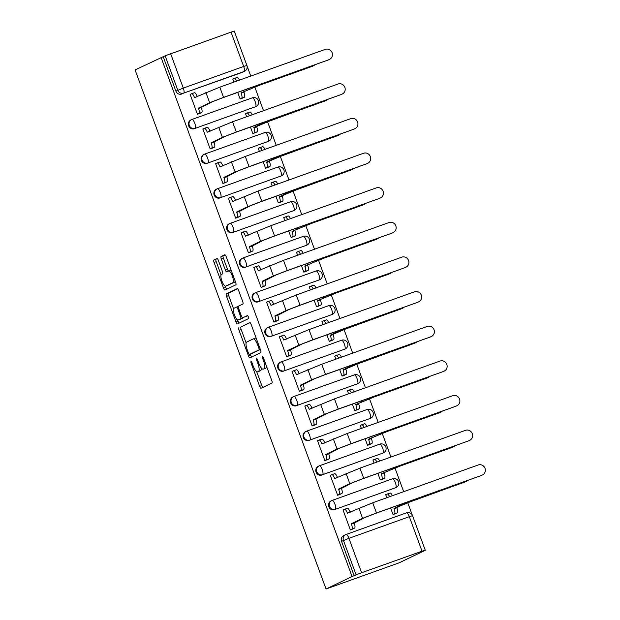 <?xml version="1.0" encoding="UTF-8"?>
<svg xmlns="http://www.w3.org/2000/svg" width="620" height="620" viewBox="0 0 620 620"><rect width="100%" height="100%" fill="white"/><g stroke="black" fill="none" stroke-linecap="round" stroke-linejoin="round"><path stroke-width="0.93" d="M251.015 361.46A1.628 0.465 -109.7 0 0 251.154 363.188L259.672 386.338A2.325 0.666 -109.7 0 0 261.059 388.236L271.963 383.013A2.325 0.666 -109.7 0 0 271.769 380.541L263.252 357.384A1.628 0.465 -109.7 0 0 262.276 356.058A1.628 0.465 -109.7 0 0 262.399 357.794L263.508 360.786A7.432 2.139 -109.7 0 1 264.135 368.691L263.229 369.125A7.432 2.139 -109.7 0 1 263.167 369.148A7.432 2.139 -109.7 0 1 258.726 363.08L257.626 360.081A1.628 0.465 -109.7 0 0 256.649 358.755A1.628 0.465 -109.7 0 0 256.773 360.491L257.881 363.483A7.432 2.139 -109.7 0 1 258.509 371.388L257.602 371.822A7.432 2.139 -109.7 0 1 257.54 371.845A7.432 2.139 -109.7 0 1 253.1 365.777L251.999 362.778A1.628 0.465 -109.7 0 0 251.022 361.452A1.628 0.465 -109.7 0 0 251.015 361.46M254.913 107.035A4.735 4.534 64.4 0 0 255.324 106.865L256.006 106.539A4.735 4.534 -115.6 0 1 255.587 106.71L195.199 128.348A4.735 4.534 -115.6 0 1 191.518 119.637A4.735 4.534 -115.6 0 1 191.936 119.466A4.735 1.356 70.3 0 1 191.968 119.451A4.735 1.356 70.3 0 1 194.796 123.318A4.735 1.356 70.3 0 1 195.199 128.348L255.587 106.71A4.735 1.356 -109.7 0 0 255.192 101.68A4.735 1.356 70.3 0 0 252.363 97.813A4.735 1.356 70.3 0 0 252.325 97.828L192.006 119.435M267.654 141.67A4.735 4.534 64.4 0 0 268.065 141.5L268.747 141.174A4.735 4.534 -115.6 0 1 268.336 141.345L207.94 162.983A4.735 4.534 -115.6 0 1 204.267 154.272A4.735 4.534 -115.6 0 1 204.678 154.101A4.735 1.356 70.3 0 1 204.716 154.085A4.735 1.356 70.3 0 1 207.545 157.945A4.735 1.356 70.3 0 1 207.94 162.983L268.336 141.345A4.735 1.356 -109.7 0 0 267.933 136.315A4.735 1.356 70.3 0 0 265.104 132.448A4.735 1.356 70.3 0 0 265.065 132.463L204.755 154.07M280.395 176.305A4.735 4.534 64.4 0 0 280.813 176.126L281.488 175.801A4.735 4.534 -115.6 0 1 281.077 175.979L220.689 197.609A4.735 4.534 -115.6 0 1 217.008 188.906A4.735 4.534 -115.6 0 1 217.419 188.736A4.735 1.356 70.3 0 1 217.457 188.72A4.735 1.356 70.3 0 1 220.286 192.58A4.735 1.356 70.3 0 1 220.689 197.609L281.077 175.979A4.735 1.356 -109.7 0 0 280.674 170.95A4.735 1.356 70.3 0 0 277.845 167.082A4.735 1.356 70.3 0 0 277.806 167.098L217.496 188.705M293.144 210.932A4.735 4.534 64.4 0 0 293.554 210.761L294.229 210.436A4.735 4.534 -115.6 0 1 293.818 210.606L233.43 232.244A4.735 4.534 -115.6 0 1 229.749 223.541A4.735 4.534 -115.6 0 1 230.16 223.363A4.735 1.356 70.3 0 1 230.198 223.347A4.735 1.356 70.3 0 1 233.027 227.215A4.735 1.356 70.3 0 1 233.43 232.244L293.818 210.606A4.735 1.356 -109.7 0 0 293.415 205.577A4.735 1.356 70.3 0 0 290.586 201.717A4.735 1.356 70.3 0 0 290.548 201.733L230.237 223.34M305.885 245.567A4.735 4.534 64.4 0 0 306.296 245.396L306.97 245.071A4.735 4.534 -115.6 0 1 306.559 245.241L246.171 266.879A4.735 4.534 -115.6 0 1 242.49 258.168A4.735 4.534 -115.6 0 1 242.901 257.998A4.735 1.356 70.3 0 1 242.939 257.982A4.735 1.356 70.3 0 1 245.768 261.849A4.735 1.356 70.3 0 1 246.171 266.879L306.559 245.241A4.735 1.356 -109.7 0 0 306.156 240.211A4.735 1.356 70.3 0 0 303.327 236.344A4.735 1.356 70.3 0 0 303.296 236.36L242.978 257.974M318.626 280.201A4.735 4.534 64.4 0 0 319.037 280.031L319.719 279.705A4.735 4.534 -115.6 0 1 319.3 279.876L258.912 301.514A4.735 4.534 -115.6 0 1 255.231 292.803A4.735 4.534 -115.6 0 1 255.649 292.632A4.735 1.356 70.3 0 1 255.68 292.617A4.735 1.356 70.3 0 1 258.509 296.484A4.735 1.356 70.3 0 1 258.912 301.514L319.3 279.876A4.735 1.356 -109.7 0 0 318.905 274.846A4.735 1.356 70.3 0 0 316.076 270.979A4.735 1.356 70.3 0 0 316.037 270.994L255.719 292.609M331.367 314.836A4.735 4.534 64.4 0 0 331.778 314.666L332.46 314.34A4.735 4.534 -115.6 0 1 332.049 314.51L271.653 336.149A4.735 4.534 -115.6 0 1 267.979 327.438A4.735 4.534 -115.6 0 1 268.39 327.267A4.735 1.356 70.3 0 1 268.429 327.252A4.735 1.356 70.3 0 1 271.258 331.119A4.735 1.356 70.3 0 1 271.653 336.149L332.049 314.51A4.735 1.356 -109.7 0 0 331.646 309.481A4.735 1.356 70.3 0 0 328.817 305.613A4.735 1.356 70.3 0 0 328.778 305.629L268.468 327.236M344.108 349.471A4.735 4.534 64.4 0 0 344.526 349.293L345.201 348.975A4.735 4.534 -115.6 0 1 344.79 349.145L284.402 370.783A4.735 4.534 -115.6 0 1 278.582 368.086A4.735 4.534 -115.6 0 1 281.131 361.902A4.735 1.356 70.3 0 1 281.17 361.886A4.735 1.356 70.3 0 1 283.999 365.746A4.735 1.356 70.3 0 1 284.402 370.783L344.79 349.145A4.735 1.356 -109.7 0 0 344.387 344.115A4.735 1.356 70.3 0 0 341.558 340.248A4.735 1.356 70.3 0 0 341.519 340.264L281.209 361.871M356.856 384.098A4.735 4.534 64.4 0 0 357.267 383.927L357.942 383.602A4.735 4.534 -115.6 0 1 357.531 383.78L297.143 405.41A4.735 4.534 -115.6 0 1 293.462 396.707A4.735 4.534 -115.6 0 1 293.872 396.529A4.735 1.356 70.3 0 1 293.911 396.513A4.735 1.356 70.3 0 1 296.74 400.381A4.735 1.356 70.3 0 1 297.143 405.41L357.531 383.78A4.735 1.356 -109.7 0 0 357.128 378.743A4.735 1.356 70.3 0 0 354.299 374.883A4.735 1.356 70.3 0 0 354.26 374.899L293.95 396.506M369.597 418.732A4.735 4.534 64.4 0 0 370.008 418.562L370.683 418.236A4.735 4.534 -115.6 0 1 370.272 418.407L309.884 440.045A4.735 4.534 -115.6 0 1 306.203 431.334A4.735 4.534 -115.6 0 1 306.613 431.164A4.735 1.356 70.3 0 1 306.652 431.148A4.735 1.356 70.3 0 1 309.481 435.015A4.735 1.356 70.3 0 1 309.884 440.045L370.272 418.407A4.735 1.356 -109.7 0 0 369.877 413.377A4.735 1.356 70.3 0 0 367.04 409.518A4.735 1.356 70.3 0 0 367.009 409.533L306.691 431.14M382.339 453.367A4.735 4.534 64.4 0 0 382.749 453.197L383.431 452.871A4.735 4.534 -115.6 0 1 383.013 453.042L322.625 474.68A4.735 4.534 -115.6 0 1 318.951 465.969A4.735 4.534 -115.6 0 1 319.362 465.798A4.735 1.356 70.3 0 1 319.401 465.783L379.75 444.16A4.735 1.356 70.3 0 1 379.789 444.145A4.735 1.356 70.3 0 1 382.618 448.012A4.735 1.356 -109.7 0 1 383.013 453.042L322.625 474.68A4.735 1.356 70.3 0 0 322.229 469.65A4.735 1.356 70.3 0 0 319.401 465.783A4.735 4.735 0 0 0 318.951 465.969L318.269 466.294A4.735 4.534 64.4 0 0 316.13 472.308A4.735 4.534 64.4 0 0 321.951 475.005M395.079 488.002A4.735 4.534 64.4 0 0 395.49 487.832L396.172 487.506A4.735 4.534 -115.6 0 1 395.762 487.677L335.366 509.314A4.735 4.534 -115.6 0 1 331.692 500.604A4.735 4.534 -115.6 0 1 332.103 500.433A4.735 1.356 70.3 0 1 332.142 500.418A4.735 1.356 70.3 0 1 334.971 504.285A4.735 1.356 70.3 0 1 335.366 509.314L395.762 487.677A4.735 1.356 -109.7 0 0 395.358 482.647A4.735 1.356 70.3 0 0 392.53 478.779A4.735 1.356 70.3 0 0 392.491 478.795L332.18 500.402M218.356 260.408A2.325 0.666 -109.7 0 0 216.961 258.509A2.325 0.666 -109.7 0 0 216.946 258.517L213.892 259.981A2.325 0.666 -109.7 0 0 214.086 262.454L223.549 288.168A2.325 0.666 -109.7 0 0 224.936 290.067A2.325 0.666 -109.7 0 0 224.959 290.059L235.84 284.836A2.325 0.666 -109.7 0 0 235.647 282.371L226.184 256.657A2.325 0.666 -109.7 0 0 224.797 254.758A2.325 0.666 -109.7 0 0 224.781 254.766L221.092 256.533A2.325 0.666 -109.7 0 0 221.286 259.005L225.339 270.01A2.325 0.666 -109.7 0 0 226.726 271.901L228.571 271.017A6.215 1.782 -109.7 0 1 228.617 271.002A6.215 1.782 -109.7 0 1 232.368 276.163A6.215 1.782 -109.7 0 1 232.864 282.681L225.696 286.115A6.215 1.782 -109.7 0 1 225.641 286.138A6.215 1.782 -109.7 0 1 221.898 280.976A6.215 1.782 -109.7 0 1 221.402 274.459L222.596 273.885A2.325 0.666 -109.7 0 0 222.402 271.413L218.356 260.408M161.084 57.482L352.059 576.538L326.058 589L135.083 69.944L165.129 55.8L234.228 31L246.892 65.41L243.676 66.456L231.02 32.046M238.824 327.755A2.325 0.666 -109.7 0 0 239.026 330.228L248.488 355.942A2.325 0.666 -109.7 0 0 249.876 357.833A2.325 0.666 -109.7 0 0 249.891 357.825L260.78 352.61A2.325 0.666 -109.7 0 0 260.586 350.137L251.123 324.423A2.325 0.666 -109.7 0 0 249.736 322.532A2.325 0.666 -109.7 0 0 249.713 322.54L240.963 326.988A2.325 0.666 -109.7 0 0 241.157 329.46L246.117 342.938M236.019 322.051L226.556 296.337A2.325 0.666 -109.7 0 1 226.362 293.872L237.251 288.649A2.325 0.666 -109.7 0 0 237.251 288.649L237.251 288.649A2.325 0.666 -109.7 0 1 238.654 290.54L242.699 301.545A2.325 0.666 -109.7 0 1 242.901 304.017L238.483 306.133A2.325 0.666 -109.7 0 0 238.685 308.597L241.366 315.898A2.325 0.666 -109.7 0 0 242.753 317.797A2.325 0.666 -109.7 0 0 242.776 317.789L247.372 315.588A1.628 0.465 -109.7 0 0 247.372 315.588L247.372 315.588A1.628 0.465 -109.7 0 1 248.364 316.928A1.628 0.465 -109.7 0 1 248.496 318.634L237.421 323.942A2.325 0.666 -109.7 0 0 237.421 323.942A2.325 0.666 -109.7 0 1 236.019 322.051L238.15 321.292L237.669 319.974M242.172 72.401L244.078 71.486A4.735 4.534 -115.6 0 0 244.489 71.316L242.583 72.23A4.735 4.534 -115.6 0 1 242.172 72.401L183.691 93.124A4.735 4.534 -115.6 0 1 177.793 90.21L165.129 55.8M421.995 551.103L409.332 516.685L348.944 538.323L361.607 572.733L425.173 550.087M412.285 515.065L407.696 502.595M403.674 491.668L394.956 467.961M390.933 457.033L382.215 433.326M378.192 422.406L369.466 398.699M365.451 387.771L356.725 364.064M352.703 353.137L343.984 329.429M339.962 318.502L331.243 294.795M327.221 283.867L318.502 260.16M314.479 249.24L305.753 225.533M301.738 214.605L293.012 190.898M288.99 179.971L280.271 156.263M276.249 145.336L267.53 121.629M263.508 110.701L254.789 86.994M250.767 76.066L247.07 66.015M425.25 550.312L399.249 562.774L326.058 589M361.607 572.733L356.105 574.856L343.441 540.446A4.735 4.534 -115.6 0 1 346.076 534.479A4.735 1.356 -109.7 0 1 346.115 534.463A4.735 4.735 0 0 0 345.666 534.649L343.751 535.564A4.735 4.534 -115.6 0 0 341.535 541.361L348.944 538.323A4.735 1.356 -109.7 0 0 346.115 534.463L406.503 512.825A4.735 1.356 -109.7 0 0 406.464 512.841L346.154 534.448M352.059 576.538L356.105 574.856M386.981 494.171L385.687 494.636L386.818 497.713M344.301 509.462L343.007 509.927L350.362 529.906L353.509 528.628M331.56 474.827L330.266 475.292L337.621 495.271L340.767 493.993M377.867 473.378L380.293 479.981L383.447 478.702M374.24 459.536L372.946 460.001L374.077 463.078M318.82 440.192L317.525 440.657L324.872 460.637L328.026 459.358M365.126 438.743L367.551 445.346L370.706 444.067M361.491 424.901L360.204 425.367L361.336 428.443M306.071 405.558L304.784 406.022L312.131 426.002L315.286 424.723M352.377 404.108L354.81 410.711L357.965 409.433M348.75 390.274L347.456 390.732L348.587 393.808M293.33 370.93L292.036 371.388L299.39 391.375L302.545 390.089M339.636 369.474L342.07 376.084L345.224 374.798M336.009 355.64L334.715 356.097L335.846 359.174M280.589 336.296L279.295 336.761L286.649 356.74L289.796 355.462M326.895 334.839L329.329 341.45L332.475 340.171M323.268 321.005L321.974 321.47L323.105 324.539M267.848 301.661L266.553 302.126L273.908 322.106L277.055 320.827M314.154 300.204L316.58 306.815L319.734 305.536M310.527 286.37L309.233 286.835L310.364 289.912M255.107 267.026L253.812 267.491L261.16 287.471L264.314 286.192M301.413 265.577L303.839 272.18L306.993 270.901M297.778 251.736L296.492 252.201L297.623 255.277M242.358 232.392L241.072 232.856L248.419 252.836L251.573 251.557M288.664 230.942L291.098 237.545L294.252 236.267M285.037 217.101L283.743 217.566L284.875 220.642M229.617 197.764L228.323 198.222L235.678 218.201L238.832 216.922M275.923 196.308L278.357 202.918L281.503 201.632M272.296 182.474L271.002 182.931L272.133 186.008M216.876 163.13L215.582 163.595L222.937 183.574L226.083 182.296M263.182 161.673L265.616 168.284L268.762 167.005M259.555 147.839L258.261 148.304L259.392 151.373M204.135 128.495L202.841 128.96L210.196 148.94L213.342 147.661M250.441 127.038L252.867 133.649L256.021 132.37M246.814 113.204L245.52 113.669L246.651 116.746M191.394 93.86L190.1 94.325L197.447 114.305L200.601 113.026M237.692 92.411L240.126 99.014L243.28 97.735M390.608 508.005L393.041 514.615L396.188 513.337M234.065 78.57L232.779 79.035L233.911 82.111M256.006 106.539A4.735 4.735 0 0 0 258.323 100.448A4.735 4.735 0 0 0 252.363 97.813L191.968 119.451A4.735 4.735 0 0 0 191.518 119.637L190.844 119.962A4.735 4.534 64.4 0 0 188.705 125.976A4.735 4.534 64.4 0 0 194.525 128.673M268.747 141.174A4.735 4.735 0 0 0 271.064 135.083A4.735 4.735 0 0 0 265.104 132.448L204.716 154.085A4.735 4.735 0 0 0 204.267 154.272L203.585 154.597A4.735 4.534 64.4 0 0 207.266 163.308M281.488 175.801A4.735 4.735 0 0 0 283.813 169.709A4.735 4.735 0 0 0 277.845 167.082L217.457 188.72A4.735 4.735 0 0 0 217.008 188.906L216.326 189.232A4.735 4.534 64.4 0 0 220.007 197.935M294.229 210.436A4.735 4.735 0 0 0 296.554 204.344A4.735 4.735 0 0 0 290.586 201.717L230.198 223.347A4.735 4.735 0 0 0 229.749 223.541L229.075 223.859A4.735 4.534 64.4 0 0 232.748 232.57M306.97 245.071A4.735 4.735 0 0 0 309.295 238.979A4.735 4.735 0 0 0 303.327 236.344L242.939 257.982A4.735 4.735 0 0 0 242.49 258.168L241.815 258.494A4.735 4.534 64.4 0 0 239.677 264.507A4.735 4.534 64.4 0 0 245.497 267.204M319.719 279.705A4.735 4.735 0 0 0 322.036 273.614A4.735 4.735 0 0 0 316.076 270.979L255.68 292.617A4.735 4.735 0 0 0 255.231 292.803L254.556 293.128A4.735 4.534 64.4 0 0 252.417 299.142A4.735 4.534 64.4 0 0 258.238 301.839M332.46 314.34A4.735 4.735 0 0 0 334.777 308.249A4.735 4.735 0 0 0 328.817 305.613L268.429 327.252A4.735 4.735 0 0 0 267.979 327.438L267.298 327.763A4.735 4.534 64.4 0 0 270.979 336.474M345.201 348.975A4.735 4.735 0 0 0 347.526 342.883A4.735 4.735 0 0 0 341.558 340.248L281.17 361.886A4.735 4.735 0 0 0 280.721 362.072L280.038 362.398A4.735 4.534 64.4 0 0 283.72 371.101M357.942 383.602A4.735 4.735 0 0 0 360.267 377.51A4.735 4.735 0 0 0 354.299 374.883L293.911 396.513A4.735 4.735 0 0 0 293.462 396.707L292.787 397.032A4.735 4.534 64.4 0 0 296.461 405.736M370.683 418.236A4.735 4.735 0 0 0 373.007 412.145A4.735 4.735 0 0 0 367.04 409.518L306.652 431.148A4.735 4.735 0 0 0 306.203 431.334L305.528 431.66A4.735 4.534 64.4 0 0 303.389 437.674A4.735 4.534 64.4 0 0 309.21 440.371M396.172 487.506A4.735 4.735 0 0 0 398.489 481.414A4.735 4.735 0 0 0 392.53 478.779L332.142 500.418A4.735 4.735 0 0 0 331.692 500.604L331.01 500.929A4.735 4.534 64.4 0 0 334.692 509.64M163.215 56.715L175.879 91.124A4.735 4.534 64.4 0 0 181.784 94.038M354.19 575.771L341.535 541.361M259.617 371.101A7.432 2.139 -109.7 0 0 259.679 371.078A7.432 2.139 -109.7 0 0 259.733 371.054L257.602 371.822M261.26 367.939A7.432 2.139 -109.7 0 1 260.64 370.621L259.733 371.054M265.244 368.404A7.432 2.139 -109.7 0 0 265.306 368.381A7.432 2.139 -109.7 0 0 265.36 368.358L263.229 369.125M266.809 367.063A7.432 2.139 -109.7 0 1 266.267 367.923L265.36 368.358M256.68 371.659L261.803 385.57A2.325 0.666 -109.7 0 0 262.865 387.368M250.062 322.632L240.963 326.988M250.248 354.167L250.62 355.175A2.325 0.666 -109.7 0 0 251.681 356.973M248.45 353.137A1.628 0.465 -109.7 0 0 249.418 354.462A1.628 0.465 -109.7 0 0 249.434 354.462L258.99 349.882A1.628 0.465 -109.7 0 0 258.85 348.153L257.688 344.991A7.432 2.139 -109.7 0 0 253.247 338.923A7.432 2.139 -109.7 0 0 253.192 338.946L246.659 342.077A7.432 2.139 -109.7 0 0 247.287 349.974L248.45 353.137M251.542 353.702A1.628 0.465 -109.7 0 0 251.557 353.702A1.628 0.465 -109.7 0 0 251.565 353.695L260.346 349.486M256.238 338.342A7.432 2.139 -109.7 0 0 255.386 338.156A7.432 2.139 -109.7 0 0 255.324 338.179L253.309 338.9M233.538 308.76L228.687 295.577L226.556 296.337M237.592 288.742L228.493 293.105A2.325 0.666 -109.7 0 0 228.687 295.577M244.869 317.037A2.325 0.666 -109.7 0 0 244.892 317.029A2.325 0.666 -109.7 0 0 244.908 317.022L247.667 315.704M233.903 308.326A6.215 1.782 -109.7 0 0 234.399 314.844A6.215 1.782 -109.7 0 0 238.142 320.005A6.215 1.782 -109.7 0 0 238.188 319.982L240.715 318.773A2.325 0.666 -109.7 0 0 240.521 316.308L237.832 309.008A2.325 0.666 -109.7 0 0 236.445 307.109A2.325 0.666 -109.7 0 0 236.429 307.117L233.903 308.326M240.227 319.254A6.215 1.782 -109.7 0 0 240.273 319.238A6.215 1.782 -109.7 0 0 240.328 319.222L238.188 319.982M243.032 317.696A2.325 0.666 -109.7 0 1 242.854 318.013L240.328 319.222M238.15 321.292A2.325 0.666 -109.7 0 0 239.212 323.082M227.726 285.386A6.215 1.782 -109.7 0 0 227.78 285.371A6.215 1.782 -109.7 0 0 227.827 285.347L225.696 286.115M235.337 281.526A6.215 1.782 -109.7 0 1 234.996 281.914L227.827 285.347M231.19 270.25A6.215 1.782 -109.7 0 0 230.756 270.235A6.215 1.782 -109.7 0 0 230.71 270.258L228.672 270.987M225.122 254.859L223.223 255.766A2.325 0.666 -109.7 0 0 223.417 258.238L227.47 269.243A2.325 0.666 -109.7 0 0 228.532 271.041M225.215 286.122L225.68 287.401A2.325 0.666 -109.7 0 0 226.742 289.199M217.294 258.61L216.024 259.222A2.325 0.666 -109.7 0 0 216.225 261.687L221.061 274.846M466.372 481.391L465.574 481.779A5.441 5.208 -115.6 0 1 465.093 481.972L412.92 500.666L396.754 507.447L393.979 508.446L399.838 505.641L465.899 481.593A5.441 5.208 64.4 0 0 467.821 480.345M396.754 507.447L396.878 507.78A4.735 1.356 70.3 0 1 397.281 512.81L394.506 513.81A4.735 1.356 -109.7 0 0 394.103 508.78L393.979 508.446M393.003 514.523L394.506 513.81M389.608 496.713A4.735 1.356 -109.7 0 0 387.275 494.032A4.735 1.356 -109.7 0 0 387.237 494.047L385.733 494.768M387.314 494.024L390.011 493.055A4.735 1.356 70.3 0 1 390.05 493.039A4.735 1.356 70.3 0 1 392.382 495.713M394.948 513.933L397.281 512.81M481.988 475.168A5.441 5.208 64.4 0 0 484.918 468.054A5.441 5.208 64.4 0 0 478.229 464.961L372.713 502.766L376.472 512.972L481.19 475.555L375.666 513.36L365.358 517.336L354.198 523.071A4.735 1.356 70.3 0 1 354.601 528.101L352.269 529.224M482.461 474.974L481.663 475.354A5.441 5.208 -115.6 0 1 481.19 475.555M354.074 522.738L351.3 523.737L362.584 518.328L376.472 512.972M350.331 529.813L351.827 529.1A4.735 1.356 -109.7 0 0 351.424 524.063L351.3 523.737M344.635 509.314L347.332 508.346A4.735 1.356 70.3 0 1 347.371 508.33A4.735 1.356 70.3 0 1 350.199 512.197L350.215 512.244M343.062 510.058L344.557 509.338A4.735 1.356 -109.7 0 1 344.596 509.322A4.735 1.356 -109.7 0 1 347.425 513.189L372.713 502.766M453.631 446.764L452.825 447.144A5.441 5.208 -115.6 0 1 452.352 447.346L400.179 466.039L381.238 473.812L400.985 465.651L453.158 446.958A5.441 5.208 64.4 0 0 455.08 445.71M384.012 472.812L384.137 473.145A4.735 1.356 70.3 0 1 384.54 478.183L381.765 479.175A4.735 1.356 -109.7 0 0 381.362 474.145L381.238 473.812M380.262 479.896L381.765 479.175M376.867 462.078A4.735 1.356 -109.7 0 0 374.526 459.397A4.735 1.356 -109.7 0 0 374.496 459.412L372.992 460.133M374.565 459.389L377.27 458.42A4.735 1.356 70.3 0 1 377.301 458.405A4.735 1.356 70.3 0 1 379.642 461.079M382.207 479.299L384.54 478.183M440.89 412.13L440.084 412.509A5.441 5.208 -115.6 0 1 439.611 412.711L387.438 431.404L368.497 439.177L388.236 431.016L440.409 412.323A5.441 5.208 64.4 0 0 442.339 411.075M371.272 438.185L371.396 438.518A4.735 1.356 70.3 0 1 371.791 443.548L369.016 444.54A4.735 1.356 -109.7 0 0 368.621 439.51L368.497 439.177M367.521 445.261L369.016 444.54M364.126 427.443A4.735 1.356 -109.7 0 0 361.786 424.77A4.735 1.356 -109.7 0 0 361.747 424.785L360.251 425.498M361.824 424.754L364.521 423.786A4.735 1.356 70.3 0 1 364.56 423.77A4.735 1.356 70.3 0 1 366.901 426.452M369.458 444.664L371.791 443.548M469.247 440.533A5.441 5.208 64.4 0 0 472.177 433.427A5.441 5.208 64.4 0 0 465.488 430.327L359.972 468.131L363.723 478.346L468.449 440.921L362.925 478.725L352.61 482.701L341.457 488.436A4.735 1.356 70.3 0 1 341.86 493.474L339.528 494.589M469.72 440.339L468.921 440.719A5.441 5.208 -115.6 0 1 468.449 440.921M341.333 488.103L338.559 489.103L349.835 483.693L363.723 478.346M337.582 495.186L339.086 494.466A4.735 1.356 -109.7 0 0 338.683 489.436L338.559 489.103M331.894 474.68L334.591 473.711A4.735 1.356 70.3 0 1 334.63 473.696A4.735 1.356 70.3 0 1 337.458 477.563L337.474 477.609M330.313 475.424L331.816 474.703A4.735 1.356 -109.7 0 1 331.855 474.688A4.735 1.356 -109.7 0 1 334.684 478.555L359.972 468.131M456.506 405.906A5.441 5.208 64.4 0 0 459.436 398.792A5.441 5.208 64.4 0 0 452.747 395.692L347.223 433.496L350.982 443.711L455.708 406.286L350.184 444.091L339.869 448.066L328.716 453.809A4.735 1.356 70.3 0 1 329.119 458.839L326.787 459.955M456.979 405.705L456.18 406.092A5.441 5.208 -115.6 0 1 455.708 406.286M328.592 453.476L325.818 454.468L337.094 449.058L350.982 443.711M324.841 460.552L326.345 459.831A4.735 1.356 -109.7 0 0 325.942 454.801L325.818 454.468M319.145 440.045L321.85 439.076A4.735 1.356 70.3 0 1 321.881 439.061A4.735 1.356 70.3 0 1 324.71 442.928L324.733 442.975M317.572 440.789L319.075 440.068A4.735 1.356 -109.7 0 1 319.106 440.053A4.735 1.356 -109.7 0 1 321.935 443.92L347.223 433.496M428.141 377.495L427.343 377.875A5.441 5.208 -115.6 0 1 426.87 378.076L374.697 396.769L355.756 404.542L375.495 396.382L427.668 377.688A5.441 5.208 64.4 0 0 429.598 376.441M358.531 403.55L358.647 403.884A4.735 1.356 70.3 0 1 359.05 408.913L356.275 409.905A4.735 1.356 -109.7 0 0 355.872 404.875L355.756 404.542M354.779 410.626L356.275 409.905M351.385 392.809A4.735 1.356 -109.7 0 0 349.045 390.135A4.735 1.356 -109.7 0 0 349.006 390.151L347.51 390.863M349.083 390.12L351.78 389.151A4.735 1.356 70.3 0 1 351.819 389.135A4.735 1.356 70.3 0 1 354.16 391.817M356.717 410.029L359.05 408.913M415.4 342.86L414.602 343.248A5.441 5.208 -115.6 0 1 414.129 343.441L361.956 362.134L345.782 368.916L343.007 369.908L348.866 367.102L414.927 343.062A5.441 5.208 64.4 0 0 416.849 341.806M345.782 368.916L345.906 369.249A4.735 1.356 70.3 0 1 346.309 374.279L343.534 375.271A4.735 1.356 -109.7 0 0 343.131 370.241L343.007 369.908M342.038 375.991L343.534 375.271M338.636 358.174A4.735 1.356 -109.7 0 0 336.303 355.5A4.735 1.356 -109.7 0 0 336.265 355.516L334.769 356.237M336.342 355.485L339.039 354.524A4.735 1.356 70.3 0 1 339.078 354.508A4.735 1.356 70.3 0 1 341.411 357.182M343.976 375.394L346.309 374.279M402.659 308.225L401.861 308.613A5.441 5.208 -115.6 0 1 401.38 308.806L349.207 327.5L333.041 334.281L330.266 335.273L336.125 332.467L402.186 308.427A5.441 5.208 64.4 0 0 404.108 307.179M333.041 334.281L333.165 334.614A4.735 1.356 70.3 0 1 333.568 339.644L330.793 340.644A4.735 1.356 -109.7 0 0 330.39 335.606L330.266 335.273M329.29 341.356L330.793 340.644M325.895 323.539A4.735 1.356 -109.7 0 0 323.562 320.865A4.735 1.356 -109.7 0 0 323.524 320.881L322.02 321.602M323.601 320.858L326.298 319.889A4.735 1.356 70.3 0 1 326.337 319.874A4.735 1.356 70.3 0 1 328.67 322.547M331.235 340.767L333.568 339.644M443.765 371.272A5.441 5.208 64.4 0 0 446.695 364.157A5.441 5.208 64.4 0 0 440.006 361.057L334.482 398.861L338.241 409.076L442.959 371.651L337.443 409.464L327.128 413.432L315.975 419.174A4.735 1.356 70.3 0 1 316.371 424.204L314.038 425.32M444.238 371.07L443.432 371.458A5.441 5.208 -115.6 0 1 442.959 371.651M315.851 418.841L313.077 419.833L324.353 414.431L338.241 409.076M312.1 425.917L313.596 425.196A4.735 1.356 -109.7 0 0 313.201 420.166L313.077 419.833M306.404 405.41L309.101 404.442A4.735 1.356 70.3 0 1 309.14 404.426A4.735 1.356 70.3 0 1 311.969 408.293L311.984 408.34M304.831 406.154L306.327 405.441A4.735 1.356 -109.7 0 1 306.365 405.426A4.735 1.356 -109.7 0 1 309.194 409.285L334.482 398.861M431.016 336.637A5.441 5.208 64.4 0 0 433.954 329.522A5.441 5.208 64.4 0 0 427.265 326.422L321.741 364.227L325.5 374.441L430.218 337.024L324.694 374.829L314.387 378.804L303.226 384.54A4.735 1.356 70.3 0 1 303.63 389.569L301.297 390.685M431.497 336.435L430.691 336.823A5.441 5.208 -115.6 0 1 430.218 337.024M303.11 384.206L300.336 385.198L311.612 379.797L325.5 374.441M299.359 391.282L300.855 390.561A4.735 1.356 -109.7 0 0 300.452 385.531L300.336 385.198M293.663 370.776L296.36 369.815A4.735 1.356 70.3 0 1 296.399 369.799A4.735 1.356 70.3 0 1 299.228 373.659L299.243 373.705M292.09 371.527L293.586 370.806A4.735 1.356 -109.7 0 1 293.624 370.791A4.735 1.356 -109.7 0 1 296.453 374.658L321.741 364.227M418.275 302.002A5.441 5.208 64.4 0 0 421.205 294.887A5.441 5.208 64.4 0 0 414.517 291.788L309 329.6L312.759 339.806L417.477 302.389L311.953 340.194L301.638 344.17L290.486 349.905A4.735 1.356 70.3 0 1 290.888 354.935L288.556 356.058M418.748 301.808L417.95 302.188A5.441 5.208 -115.6 0 1 417.477 302.389M290.362 349.572L287.587 350.563L298.871 345.162L312.759 339.806M286.618 356.647L288.114 355.934A4.735 1.356 -109.7 0 0 287.711 350.897L287.587 350.563M280.922 336.149L283.619 335.18A4.735 1.356 70.3 0 1 283.658 335.164A4.735 1.356 70.3 0 1 286.487 339.024L286.502 339.078M279.341 336.892L280.844 336.172A4.735 1.356 -109.7 0 1 280.883 336.156A4.735 1.356 -109.7 0 1 283.712 340.024L309 329.6M389.918 273.591L389.112 273.978A5.441 5.208 -115.6 0 1 388.639 274.179L336.466 292.865L317.525 300.646L337.264 292.485L389.445 273.792A5.441 5.208 64.4 0 0 391.367 272.544M320.3 299.646L320.424 299.979A4.735 1.356 70.3 0 1 320.827 305.017L318.052 306.009A4.735 1.356 -109.7 0 0 317.649 300.979L317.525 300.646M316.549 306.722L318.052 306.009M313.154 288.912A4.735 1.356 -109.7 0 0 310.814 286.231A4.735 1.356 -109.7 0 0 310.783 286.246L309.279 286.967M310.853 286.223L313.557 285.254A4.735 1.356 70.3 0 1 313.588 285.239A4.735 1.356 70.3 0 1 315.929 287.913M318.494 306.133L320.827 305.017M405.534 267.367A5.441 5.208 64.4 0 0 408.464 260.253A5.441 5.208 64.4 0 0 401.775 257.161L296.259 294.965L300.01 305.179L404.736 267.755L299.212 305.559L288.897 309.535L277.745 315.27A4.735 1.356 70.3 0 1 278.147 320.3L275.815 321.423M406.007 267.173L405.209 267.553A5.441 5.208 -115.6 0 1 404.736 267.755M277.621 314.937L274.846 315.937L286.122 310.527L300.01 305.179M273.87 322.012L275.373 321.3A4.735 1.356 -109.7 0 0 274.97 316.27L274.846 315.937M268.181 301.514L270.878 300.545A4.735 1.356 70.3 0 1 270.917 300.529A4.735 1.356 70.3 0 1 273.746 304.397L273.761 304.443M266.6 302.258L268.103 301.537A4.735 1.356 -109.7 0 1 268.142 301.522A4.735 1.356 -109.7 0 1 270.971 305.389L296.259 294.965M377.177 238.963L376.371 239.343A5.441 5.208 -115.6 0 1 375.898 239.545L323.725 258.238L304.784 266.011L324.524 257.85L376.697 239.157A5.441 5.208 64.4 0 0 378.626 237.91M307.559 265.019L307.683 265.352A4.735 1.356 70.3 0 1 308.078 270.382L305.303 271.374A4.735 1.356 -109.7 0 0 304.908 266.344L304.784 266.011M303.808 272.095L305.303 271.374M300.413 254.278A4.735 1.356 -109.7 0 0 298.073 251.596A4.735 1.356 -109.7 0 0 298.034 251.612L296.538 252.332M298.112 251.588L300.808 250.62A4.735 1.356 70.3 0 1 300.847 250.604A4.735 1.356 70.3 0 1 303.188 253.286M305.745 271.498L308.078 270.382M392.793 232.74A5.441 5.208 64.4 0 0 395.723 225.626A5.441 5.208 64.4 0 0 389.035 222.526L283.51 260.33L287.269 270.545L391.987 233.12L286.471 270.925L276.156 274.9L265.004 280.643A4.735 1.356 70.3 0 1 265.406 285.673L263.074 286.789M393.266 232.539L392.468 232.926A5.441 5.208 -115.6 0 1 391.987 233.12M264.88 280.31L262.105 281.302L273.381 275.892L287.269 270.545M261.129 287.385L262.632 286.665A4.735 1.356 -109.7 0 0 262.229 281.635L262.105 281.302M255.432 266.879L258.129 265.91A4.735 1.356 70.3 0 1 258.168 265.895A4.735 1.356 70.3 0 1 260.997 269.762L261.02 269.808M253.859 267.623L255.363 266.902A4.735 1.356 -109.7 0 1 255.394 266.887A4.735 1.356 -109.7 0 1 258.222 270.754L283.51 260.33M364.428 204.329L363.63 204.708A5.441 5.208 -115.6 0 1 363.157 204.91L310.984 223.603L292.043 231.376L311.783 223.215L363.956 204.522A5.441 5.208 64.4 0 0 365.885 203.275M294.818 230.384L294.934 230.718A4.735 1.356 70.3 0 1 295.337 235.747L292.562 236.739A4.735 1.356 -109.7 0 0 292.16 231.71L292.043 231.376M291.067 237.46L292.562 236.739M287.672 219.643A4.735 1.356 -109.7 0 0 285.332 216.969A4.735 1.356 -109.7 0 0 285.293 216.985L283.797 217.697M285.371 216.953L288.067 215.985A4.735 1.356 70.3 0 1 288.106 215.969A4.735 1.356 70.3 0 1 290.439 218.651M293.004 236.863L295.337 235.747M380.052 198.106A5.441 5.208 64.4 0 0 382.982 190.991A5.441 5.208 64.4 0 0 376.294 187.891L270.769 225.696L274.528 235.91L379.246 198.485L273.73 236.29L263.415 240.266L252.263 246.008A4.735 1.356 70.3 0 1 252.658 251.038L250.325 252.154M380.525 197.904L379.719 198.292A5.441 5.208 -115.6 0 1 379.246 198.485M252.138 245.675L249.364 246.667L260.64 241.265L274.528 235.91M248.388 252.751L249.883 252.03A4.735 1.356 -109.7 0 0 249.488 247L249.364 246.667M242.691 232.244L245.388 231.276A4.735 1.356 70.3 0 1 245.427 231.26A4.735 1.356 70.3 0 1 248.256 235.127L248.271 235.174M241.118 232.988L242.614 232.275A4.735 1.356 -109.7 0 1 242.653 232.26A4.735 1.356 -109.7 0 1 245.481 236.119L270.769 225.696M351.687 169.694L350.889 170.082A5.441 5.208 -115.6 0 1 350.416 170.275L298.243 188.968L282.069 195.75L279.295 196.742L285.154 193.936L351.215 169.895A5.441 5.208 64.4 0 0 353.137 168.64M282.069 195.75L282.193 196.083A4.735 1.356 70.3 0 1 282.596 201.113L279.822 202.104A4.735 1.356 -109.7 0 0 279.419 197.075L279.295 196.742M278.326 202.825L279.822 202.104M274.923 185.008A4.735 1.356 -109.7 0 0 272.591 182.334A4.735 1.356 -109.7 0 0 272.552 182.35L271.056 183.071M272.63 182.319L275.327 181.358A4.735 1.356 70.3 0 1 275.365 181.342A4.735 1.356 70.3 0 1 277.698 184.016M280.263 202.228L282.596 201.113M367.303 163.471A5.441 5.208 64.4 0 0 370.241 156.356A5.441 5.208 64.4 0 0 363.553 153.256L258.029 191.061L261.787 201.275L366.505 163.85L260.981 201.663L250.674 205.631L239.514 211.374A4.735 1.356 70.3 0 1 239.917 216.403L237.584 217.519M367.784 163.269L366.978 163.657A5.441 5.208 -115.6 0 1 366.505 163.85M239.397 211.04L236.623 212.032L247.899 206.631L261.787 201.275M235.647 218.116L237.142 217.395A4.735 1.356 -109.7 0 0 236.739 212.365L236.623 212.032M229.95 197.609L232.647 196.649A4.735 1.356 70.3 0 1 232.686 196.633A4.735 1.356 70.3 0 1 235.515 200.493L235.53 200.539M228.377 198.353L229.873 197.641A4.735 1.356 -109.7 0 1 229.912 197.625A4.735 1.356 -109.7 0 1 232.74 201.485L258.029 191.061M338.946 135.059L338.148 135.447A5.441 5.208 -115.6 0 1 337.668 135.641L285.495 154.333L269.328 161.115L266.553 162.107L272.413 159.301L338.474 135.261A5.441 5.208 64.4 0 0 340.396 134.013M269.328 161.115L269.452 161.448A4.735 1.356 70.3 0 1 269.855 166.478L267.081 167.47A4.735 1.356 -109.7 0 0 266.678 162.44L266.553 162.107M265.577 168.191L267.081 167.47M262.183 150.373A4.735 1.356 -109.7 0 0 259.85 147.7A4.735 1.356 -109.7 0 0 259.811 147.715L258.308 148.436M259.888 147.684L262.586 146.723A4.735 1.356 70.3 0 1 262.624 146.708A4.735 1.356 70.3 0 1 264.957 149.381M267.522 167.594L269.855 166.478M354.562 128.836A5.441 5.208 64.4 0 0 357.492 121.722A5.441 5.208 64.4 0 0 350.804 118.622L245.287 156.434L249.046 166.641L353.764 129.224L248.24 167.028L237.925 171.004L226.773 176.739A4.735 1.356 70.3 0 1 227.176 181.768L224.843 182.885M355.035 128.642L354.237 129.022A5.441 5.208 -115.6 0 1 353.764 129.224M226.649 176.406L223.874 177.398L235.158 171.996L249.046 166.641M222.906 183.481L224.401 182.761A4.735 1.356 -109.7 0 0 223.998 177.731L223.874 177.398M217.209 162.975L219.906 162.014A4.735 1.356 70.3 0 1 219.945 161.998A4.735 1.356 70.3 0 1 222.774 165.858L222.789 165.912M215.628 163.726L217.132 163.006A4.735 1.356 -109.7 0 1 217.171 162.99A4.735 1.356 -109.7 0 1 219.999 166.858L245.287 156.434M326.205 100.425L325.399 100.812A5.441 5.208 -115.6 0 1 324.926 101.006L272.754 119.699L256.587 126.48L253.812 127.48L259.664 124.667L325.733 100.626A5.441 5.208 64.4 0 0 327.654 99.378M256.587 126.48L256.711 126.813A4.735 1.356 70.3 0 1 257.114 131.843L254.34 132.843A4.735 1.356 -109.7 0 0 253.937 127.813L253.812 127.48M252.836 133.556L254.34 132.843M249.442 115.746A4.735 1.356 -109.7 0 0 247.101 113.065A4.735 1.356 -109.7 0 0 247.07 113.08L245.567 113.801M247.14 113.057L249.845 112.088A4.735 1.356 70.3 0 1 249.876 112.073A4.735 1.356 70.3 0 1 252.216 114.747M254.781 132.967L257.114 131.843M341.822 94.201A5.441 5.208 64.4 0 0 344.751 87.087A5.441 5.208 64.4 0 0 338.063 83.995L232.547 121.799L236.297 132.006L341.023 94.589L235.499 132.393L225.184 136.369L214.032 142.104A4.735 1.356 70.3 0 1 214.435 147.134L212.102 148.258M342.294 94.008L341.496 94.387A5.441 5.208 -115.6 0 1 341.023 94.589M213.908 141.771L211.133 142.77L222.41 137.361L236.297 132.006M210.157 148.847L211.66 148.133A4.735 1.356 -109.7 0 0 211.257 143.096L211.133 142.77M204.468 128.348L207.165 127.379A4.735 1.356 70.3 0 1 207.196 127.364A4.735 1.356 70.3 0 1 210.033 131.231L210.048 131.277M202.887 129.092L204.391 128.371A4.735 1.356 -109.7 0 1 204.429 128.356A4.735 1.356 -109.7 0 1 207.258 132.223L232.547 121.799M313.464 65.797L312.658 66.177A5.441 5.208 -115.6 0 1 312.185 66.379L260.012 85.072L241.072 92.845L260.811 84.684L312.984 65.991A5.441 5.208 64.4 0 0 314.913 64.744M243.846 91.845L243.97 92.178A4.735 1.356 70.3 0 1 244.365 97.216L241.591 98.208A4.735 1.356 -109.7 0 0 241.196 93.178L241.072 92.845M240.095 98.929L241.591 98.208M236.701 81.112A4.735 1.356 -109.7 0 0 234.36 78.43A4.735 1.356 -109.7 0 0 234.321 78.445L232.826 79.166M234.399 78.422L237.096 77.454A4.735 1.356 70.3 0 1 237.135 77.438A4.735 1.356 70.3 0 1 239.475 80.112M242.033 98.332L244.365 97.216M329.081 59.566A5.441 5.208 64.4 0 0 332.01 52.46A5.441 5.208 64.4 0 0 325.322 49.36L219.798 87.164L223.556 97.379L328.274 59.954L222.758 97.758L212.443 101.734L201.291 107.469A4.735 1.356 70.3 0 1 201.694 112.507L199.361 113.623M329.553 59.373L328.755 59.752A5.441 5.208 -115.6 0 1 328.274 59.954M201.167 107.136L198.392 108.136L209.669 102.726L223.556 97.379M197.416 114.219L198.919 113.499A4.735 1.356 -109.7 0 0 198.516 108.469L198.392 108.136M191.72 93.713L194.417 92.744A4.735 1.356 70.3 0 1 194.455 92.729A4.735 1.356 70.3 0 1 197.284 96.596L197.307 96.642M190.146 94.457L191.65 93.736A4.735 1.356 -109.7 0 1 191.681 93.721A4.735 1.356 -109.7 0 1 194.51 97.588L219.798 87.164M252.03 362.871L251.154 363.188M263.283 357.476L262.399 357.794M257.656 360.173L256.773 360.491M244.078 71.486L183.691 93.124A4.735 1.356 70.3 0 0 183.287 88.094L243.676 66.456A4.735 1.356 70.3 0 1 244.078 71.486M170.632 53.677L183.287 88.094L175.879 91.124M409.332 516.685L412.54 515.646A4.735 4.735 0 0 0 406.503 512.825A4.735 1.356 -109.7 0 1 409.332 516.685M260.64 370.621L258.509 371.388M258.757 363.173L257.881 363.483M266.267 367.923L264.135 368.691M264.383 360.476L263.508 360.786M261.803 385.57L259.672 386.338M250.62 355.175L248.488 355.942M241.157 329.46L239.026 330.228M260.315 349.401L258.99 349.882M259.733 347.836L258.85 348.153M258.571 344.673L257.688 344.991M228.493 293.105L226.362 293.872M242.854 318.013L240.715 318.773M241.397 315.991L240.521 316.308M238.715 308.69L237.832 309.008M238.305 306.443L236.468 307.101L238.305 306.443M234.996 281.914L232.864 282.681M227.47 269.243L225.339 270.01M223.417 258.238L221.286 259.005M223.223 255.766L221.092 256.533M225.68 287.401L223.549 288.168M216.225 261.687L214.086 262.454M216.024 259.222L213.892 259.981M465.093 481.972L465.899 481.593M396.878 507.78L394.103 508.78M399.838 505.641L399.528 504.812M413.726 500.286L413.54 499.79M351.424 524.063L354.198 523.071M358.825 508.113L362.584 518.328M351.827 529.1L354.601 528.101M347.425 513.189L350.199 512.197M452.352 447.346L453.158 446.958M384.137 473.145L381.362 474.145M387.089 471.006L386.787 470.177M400.985 465.651L400.799 465.155M439.611 412.711L440.409 412.323M371.396 438.518L368.621 439.51M374.348 436.371L374.046 435.542M388.236 431.016L388.058 430.52M338.683 489.436L341.457 488.436M346.084 473.486L349.835 483.693M339.086 494.466L341.86 493.474M334.684 478.555L337.458 477.563M325.942 454.801L328.716 453.809M333.335 438.851L337.094 449.058M326.345 459.831L329.119 458.839M321.935 443.92L324.71 442.928M426.87 378.076L427.668 377.688M358.647 403.884L355.872 404.875M361.607 401.737L361.305 400.907M375.495 396.382L375.317 395.893M414.129 343.441L414.927 343.062M345.906 369.249L343.131 370.241M348.866 367.102L348.564 366.281M362.754 361.755L362.568 361.259M401.38 308.806L402.186 308.427M333.165 334.614L330.39 335.606M336.125 332.467L335.815 331.646M350.013 327.12L349.827 326.624M313.201 420.166L315.975 419.174M320.594 404.217L324.353 414.431M313.596 425.196L316.371 424.204M309.194 409.285L311.969 408.293M300.452 385.531L303.226 384.54M307.853 369.582L311.612 379.797M300.855 390.561L303.63 389.569M296.453 374.658L299.228 373.659M287.711 350.897L290.486 349.905M295.112 334.947L298.871 345.162M288.114 355.934L290.888 354.935M283.712 340.024L286.487 339.024M388.639 274.179L389.445 273.792M320.424 299.979L317.649 300.979M323.377 297.84L323.074 297.011M337.264 292.485L337.086 291.989M274.97 316.27L277.745 315.27M282.371 300.312L286.122 310.527M275.373 321.3L278.147 320.3M270.971 305.389L273.746 304.397M375.898 239.545L376.697 239.157M307.683 265.352L304.908 266.344M310.635 263.206L310.333 262.376M324.524 257.85L324.345 257.354M262.229 281.635L265.004 280.643M269.623 265.685L273.381 275.892M262.632 286.665L265.406 285.673M258.222 270.754L260.997 269.762M363.157 204.91L363.956 204.522M294.934 230.718L292.16 231.71M297.894 228.571L297.592 227.742M311.783 223.215L311.604 222.727M249.488 247L252.263 246.008M256.882 231.051L260.64 241.265M249.883 252.03L252.658 251.038M245.481 236.119L248.256 235.127M350.416 170.275L351.215 169.895M282.193 196.083L279.419 197.075M285.154 193.936L284.851 193.107M299.042 188.581L298.856 188.093M236.739 212.365L239.514 211.374M244.141 196.416L247.899 206.631M237.142 217.395L239.917 216.403M232.74 201.485L235.515 200.493M337.668 135.641L338.474 135.261M269.452 161.448L266.678 162.44M272.413 159.301L272.103 158.48M286.3 153.954L286.115 153.458M223.998 177.731L226.773 176.739M231.399 161.781L235.158 171.996M224.401 182.761L227.176 181.768M219.999 166.858L222.774 165.858M324.926 101.006L325.733 100.626M256.711 126.813L253.937 127.813M259.664 124.667L259.362 123.845M273.552 119.319L273.374 118.823M211.257 143.096L214.032 142.104M218.651 127.147L222.41 137.361M211.66 148.133L214.435 147.134M207.258 132.223L210.033 131.231M312.185 66.379L312.984 65.991M243.97 92.178L241.196 93.178M246.923 90.04L246.621 89.21M260.811 84.684L260.632 84.188M198.516 108.469L201.291 107.469M205.91 92.519L209.669 102.726M198.919 113.499L201.694 112.507M194.51 97.588L197.284 96.596M319.401 465.783L379.789 444.145A4.735 4.735 0 0 1 385.749 446.78A4.735 4.735 0 0 1 383.431 452.871M244.489 71.316A4.735 4.735 0 0 0 246.892 65.41M425.204 550.056L412.54 515.646M259.679 371.078L257.54 371.845M265.306 368.381L263.167 369.148M255.386 338.156L253.247 338.923M240.273 319.238L238.142 320.005M227.78 285.371L225.641 286.138M230.756 270.235L228.617 271.002M390.05 493.039L387.275 494.032M344.596 509.322L347.371 508.33M377.301 458.405L374.526 459.397M364.56 423.77L361.786 424.77M331.855 474.688L334.63 473.696M319.106 440.053L321.881 439.061M351.819 389.135L349.045 390.135M339.078 354.508L336.303 355.5M326.337 319.874L323.562 320.865M306.365 405.426L309.14 404.426M293.624 370.791L296.399 369.799M280.883 336.156L283.658 335.164M313.588 285.239L310.814 286.231M268.142 301.522L270.917 300.529M300.847 250.604L298.073 251.596M255.394 266.887L258.168 265.895M288.106 215.969L285.332 216.969M242.653 232.26L245.427 231.26M275.365 181.342L272.591 182.334M229.912 197.625L232.686 196.633M262.624 146.708L259.85 147.7M217.171 162.99L219.945 161.998M249.876 112.073L247.101 113.065M204.429 128.356L207.196 127.364M237.135 77.438L234.36 78.43M191.681 93.721L194.455 92.729"/></g></svg>
